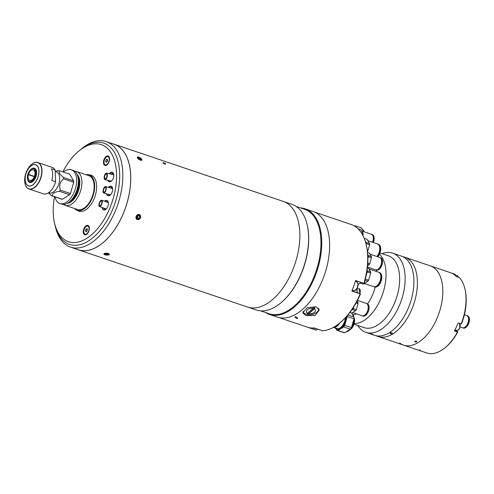 <?xml version="1.0" encoding="UTF-8"?>
<svg xmlns="http://www.w3.org/2000/svg" width="494" height="494" viewBox="0 0 494 494"><rect width="100%" height="100%" fill="white"/><g stroke="black" fill="none" stroke-linecap="round" stroke-linejoin="round"><path stroke-width="0.74" d="M85.925 174.691A18.679 10.436 108.7 0 1 89.118 174.888A18.679 10.436 108.7 0 1 94.669 185.361A18.679 10.436 108.7 0 1 89.074 203.8A18.679 10.436 108.7 0 1 77.144 210.271A18.679 10.436 108.7 0 1 74.489 208.493M48.653 192.691L49.239 192.888A11.152 6.231 -71.3 0 0 56.365 189.023A11.152 6.231 -71.3 0 0 59.7 178.013A11.152 6.231 -71.3 0 0 56.39 171.764L55.205 171.362L58.706 170.609A13.103 7.317 -71.3 0 1 59.546 170.776C58.422 172.178 59.749 174.413 63.522 177.494L73.662 180.921L69.685 174.203L59.546 170.776M51.395 195.673L61.534 199.107A13.103 7.317 -71.3 0 0 62.374 199.267L69.635 194.722L59.502 191.289C54.636 191.981 52.216 193.5 52.234 195.84A13.103 7.317 -71.3 0 1 51.395 195.673L48.393 192.864M59.502 191.289A13.103 7.317 -71.3 0 0 60.287 190.11L70.426 193.537L73.711 182.267A13.103 7.317 -71.3 0 0 73.662 180.921M63.522 177.494A13.103 7.317 -71.3 0 1 63.565 178.161A13.103 7.317 -71.3 0 1 63.578 178.84C60.046 181.749 58.947 185.503 60.287 190.11M55.001 196.896A17.84 9.966 -71.3 0 0 59.891 203.553L61.627 204.139A17.84 9.966 -71.3 0 0 73.019 197.952A17.84 9.966 -71.3 0 0 78.361 180.341A17.84 9.966 -71.3 0 0 73.056 170.337L71.321 169.751A17.84 9.966 -71.3 0 0 63.399 172.073M59.891 203.553A17.84 9.966 -71.3 0 0 71.284 197.365A17.84 9.966 -71.3 0 0 76.626 179.754A17.84 9.966 -71.3 0 0 71.321 169.751M52.234 195.84L62.374 199.267M69.635 194.722A13.103 7.317 -71.3 0 0 70.426 193.537M63.578 178.84L73.711 182.267M63.498 204.442A17.84 9.966 -71.3 0 0 65.165 205.337L77.416 209.481A17.84 9.966 -71.3 0 0 88.809 203.293A17.84 9.966 -71.3 0 0 94.15 185.682A17.84 9.966 -71.3 0 0 88.846 175.679L76.601 171.535A17.84 9.966 -71.3 0 0 74.73 171.239M65.165 205.337A17.84 9.966 -71.3 0 0 76.564 199.15A17.84 9.966 -71.3 0 0 81.905 181.539A17.84 9.966 -71.3 0 0 76.601 171.535M67.27 203.386A15.87 8.867 -71.3 0 0 79.793 182.002A15.87 8.867 -71.3 0 0 77.089 174.363M33.845 168.374A7.274 4.063 -71.3 0 0 32.944 168.528L34.524 168.491C35.216 168.046 35.908 169.374 36.593 172.474C35.864 178.834 33.629 182.076 29.881 182.218L28.646 181.224A7.274 4.063 -71.3 0 0 29.27 181.897M51.382 168.769A13.937 7.787 108.7 0 1 52.642 173.968A13.937 7.787 108.7 0 1 51.833 180.458L55.6 181.736L55.149 170.041L51.382 168.769M34.561 162.649A13.937 7.787 108.7 0 1 37.859 162.551L52.265 167.423A13.937 7.787 108.7 0 1 55.149 170.041M55.6 181.736A13.937 7.787 108.7 0 1 43.336 193.833L28.93 188.961A13.937 7.787 108.7 0 1 26.367 186.88M31.838 180.174L31.659 180.112A5.576 3.112 108.7 0 1 29.77 180.415A5.576 3.112 108.7 0 1 28.442 174.672L34.314 176.661M34.413 176.401L28.522 174.407A5.576 3.112 108.7 0 1 31.369 170.214A5.576 3.112 108.7 0 1 33.345 169.856A5.576 3.112 108.7 0 1 34.401 170.726L35 169.825A6.737 3.761 108.7 0 0 32.159 168.787L33.283 168.417M28.522 174.407L27.88 174.283A6.737 3.761 108.7 0 1 31.332 169.189A6.737 3.761 108.7 0 1 32.159 168.787M27.88 174.283L34.37 176.519M31.659 180.112L31.702 181.137L32.419 181.823M31.702 181.137A6.737 3.761 108.7 0 1 28.183 180.545A6.737 3.761 108.7 0 1 27.806 174.549L28.442 174.672M34.494 170.887L35.093 169.985A6.737 3.761 108.7 0 1 31.875 181.032L31.832 180.007A5.576 3.112 108.7 0 0 34.494 170.887M35.093 169.985L36.056 169.825M32.585 181.718L31.875 181.032M35.963 169.664L35 169.825M163.65 162.693C165.83 163.718 166.305 164.193 165.07 164.125C162.915 163.051 162.44 162.575 163.65 162.693C165.83 163.718 166.305 164.193 165.064 164.125C162.915 163.051 162.44 162.569 163.65 162.693M137.258 219.614C135.158 216.959 135.85 215.242 139.327 214.458C141.5 217.15 140.815 218.867 137.258 219.614M104.073 254.311L108.328 253.453L107.414 255.102M77.107 249.347A55.754 31.141 -71.3 0 0 78.41 249.841L247.513 307.046A55.754 31.141 -71.3 0 0 283.124 287.706A55.754 31.141 -71.3 0 0 299.815 232.668A55.754 31.141 -71.3 0 0 283.241 201.41L114.139 144.211A55.754 31.141 -71.3 0 0 112.805 143.816M78.41 249.841A55.754 31.141 -71.3 0 0 114.021 230.507A55.754 31.141 -71.3 0 0 130.712 175.469A55.754 31.141 -71.3 0 0 114.139 144.211M140.802 158.302L140.512 160.278L137.746 156.919M103.919 253.836A2.729 0.932 -175.5 0 0 104.456 254.571A2.729 0.932 -175.5 0 0 108.68 254.904A2.729 0.932 -175.5 0 0 109.304 254.466A2.729 0.932 -175.5 0 0 106.994 253.249A2.729 0.932 -175.5 0 0 103.919 253.836M105.5 253.632L105.426 254.589L104.703 253.928L105.895 253.484L107.797 253.712L108.519 254.373L107.334 254.818L107.426 253.669M105.426 254.589L107.334 254.818M135.967 217.687A2.729 2.254 118.7 0 0 138.524 219.602A2.729 2.254 118.7 0 0 140.691 216.421A2.729 2.254 118.7 0 0 138.129 214.507A2.729 2.254 118.7 0 0 135.967 217.687M136.665 217.514L137.351 217.329L138.067 215.545L140 216.607L139.042 215.267L137.369 215.717L136.653 217.502L137.61 218.842L139.283 218.391L140 216.607M137.351 217.329L139.283 218.391M138.215 158.778A2.729 0.982 33.7 0 0 141.13 160.334A2.729 0.982 33.7 0 0 141.661 159.216A2.729 0.982 33.7 0 0 141 158.475A2.729 0.982 33.7 0 0 138.277 156.956A2.729 0.982 33.7 0 0 138.215 158.778M140.599 158.525L141.247 159.624L140.259 159.735L138.623 158.735L137.968 157.635L138.956 157.524L140.599 158.525L139.925 159.531M138.4 158.358L138.956 157.524M54.476 196.717A51.24 28.621 -71.3 0 0 54.488 222.88L55.347 226.653A55.699 31.11 -71.3 0 0 70.543 247.124L78.429 249.791A55.699 31.11 -71.3 0 0 98.164 246.216A55.699 31.11 -71.3 0 0 129.7 190.974A55.699 31.11 -71.3 0 0 114.12 144.26L106.235 141.593A55.699 31.11 -71.3 0 0 86.499 145.168A55.699 31.11 -71.3 0 0 81.738 148.638L80.25 149.88A53.469 29.868 -71.3 0 1 84.82 146.545A53.469 29.868 -71.3 0 0 80.25 149.88L78.762 151.115A51.24 28.621 -71.3 0 0 62.868 171.9M70.543 247.124A55.699 31.11 -71.3 0 0 90.278 243.548A55.699 31.11 -71.3 0 0 121.814 188.307A55.699 31.11 -71.3 0 0 106.235 141.593M88.451 240.986A53.469 29.868 -71.3 0 0 119.659 173.091A53.469 29.868 -71.3 0 0 84.82 146.545A53.469 29.868 -71.3 0 1 119.659 173.091A53.469 29.868 -71.3 0 1 88.451 240.986A53.469 29.868 -71.3 0 1 54.92 224.764A53.469 29.868 -71.3 0 0 88.451 240.986M78.774 210.827A19.013 10.621 -71.3 0 0 79.688 211.413M77.015 210.228A19.013 10.621 -71.3 0 0 78.793 211.185A19.013 10.621 -71.3 0 0 85.53 209.962A19.013 10.621 -71.3 0 0 96.293 191.11A19.013 10.621 -71.3 0 0 90.976 175.166A19.013 10.621 -71.3 0 0 88.982 174.845M86.135 225.721A4.965 2.773 -71.3 0 0 83.239 232.019A4.965 2.773 -71.3 0 0 86.469 234.483A4.965 2.773 -71.3 0 0 86.895 234.175A4.965 2.773 -71.3 0 0 89.247 227.228A4.965 2.773 -71.3 0 0 86.135 225.721M106.371 156.326A4.965 2.773 -71.3 0 0 103.474 162.625A4.965 2.773 -71.3 0 0 106.71 165.089A4.965 2.773 -71.3 0 0 107.136 164.78A4.965 2.773 -71.3 0 0 109.483 157.833A4.965 2.773 -71.3 0 0 106.371 156.326M102.233 207.536A5.02 2.803 -71.3 0 0 103.697 209.956A5.02 2.803 -71.3 0 0 105.475 209.629A5.02 2.803 -71.3 0 0 108.316 204.652A5.02 2.803 -71.3 0 0 106.914 200.447A5.02 2.803 -71.3 0 0 105.136 200.768A5.02 2.803 -71.3 0 0 104.518 201.249M107.13 200.539A5.02 2.803 -71.3 0 0 105.574 200.916A5.02 2.803 -71.3 0 0 104.95 201.404M102.678 207.696A5.02 2.803 -71.3 0 0 103.925 210.012M106.259 201.879L106.259 201.879A4.18 2.334 -71.3 0 1 107.741 201.608A4.18 2.334 -71.3 0 1 108.149 201.836M103.962 208.165A4.18 2.334 -71.3 0 0 105.061 209.53A4.18 2.334 -71.3 0 0 105.525 209.604M108.056 201.762A4.18 2.334 -71.3 0 0 106.914 202.102A4.18 2.334 -71.3 0 0 106.902 202.108M104.623 208.406A4.18 2.334 -71.3 0 0 105.407 209.598M106.581 193.802A5.02 2.803 -71.3 0 0 107.964 195.717A5.02 2.803 -71.3 0 0 109.742 195.396A5.02 2.803 -71.3 0 0 112.583 190.418A5.02 2.803 -71.3 0 0 111.181 186.207A5.02 2.803 -71.3 0 0 109.402 186.534A5.02 2.803 -71.3 0 0 108.433 187.374M111.391 186.3A5.02 2.803 -71.3 0 0 109.841 186.683A5.02 2.803 -71.3 0 0 108.884 187.504M107.013 193.926A5.02 2.803 -71.3 0 0 108.186 195.772M112.416 187.597A4.18 2.334 -71.3 0 0 112.008 187.374A4.18 2.334 -71.3 0 0 110.526 187.64A4.18 2.334 -71.3 0 0 110.193 187.881M108.365 194.315A4.18 2.334 -71.3 0 0 109.328 195.297A4.18 2.334 -71.3 0 0 109.792 195.365M112.323 187.529A4.18 2.334 -71.3 0 0 111.181 187.862A4.18 2.334 -71.3 0 0 110.878 188.078M109.007 194.5A4.18 2.334 -71.3 0 0 109.668 195.365M107.846 180.316A5.02 2.803 -71.3 0 0 109.106 181.761A5.02 2.803 -71.3 0 0 110.878 181.44A5.02 2.803 -71.3 0 0 113.725 176.463A5.02 2.803 -71.3 0 0 112.317 172.252A5.02 2.803 -71.3 0 0 110.539 172.573A5.02 2.803 -71.3 0 0 109.273 173.777M112.533 172.344A5.02 2.803 -71.3 0 0 110.977 172.721A5.02 2.803 -71.3 0 0 109.742 173.882M108.266 180.409A5.02 2.803 -71.3 0 0 109.328 181.817M113.558 173.641A4.18 2.334 -71.3 0 0 113.145 173.419A4.18 2.334 -71.3 0 0 111.663 173.684A4.18 2.334 -71.3 0 0 111.057 174.172M109.705 180.724A4.18 2.334 -71.3 0 0 110.465 181.335A4.18 2.334 -71.3 0 0 110.928 181.409M113.459 173.573A4.18 2.334 -71.3 0 0 112.323 173.907A4.18 2.334 -71.3 0 0 111.78 174.333M110.304 180.86A4.18 2.334 -71.3 0 0 110.81 181.403M54.488 222.88A51.24 28.621 -71.3 0 0 86.623 238.423A51.24 28.621 -71.3 0 0 116.528 173.363A51.24 28.621 -71.3 0 0 83.146 147.922A51.24 28.621 -71.3 0 0 78.762 151.115M91.828 175.531A19.013 10.621 -71.3 0 0 90.742 175.438M105.525 164.842A4.261 2.377 -71.3 0 0 105.728 164.928A4.261 2.377 -71.3 0 0 107.377 164.564M109.545 158.148A4.261 2.377 -71.3 0 0 109.298 157.586A4.261 2.377 -71.3 0 0 108.458 156.857A4.261 2.377 -71.3 0 0 108.242 156.808M104.469 164.057A4.261 2.377 -71.3 0 0 105.308 164.786A4.261 2.377 -71.3 0 0 108.569 162.39A4.261 2.377 -71.3 0 0 108.878 157.444A4.261 2.377 -71.3 0 0 108.038 156.715A4.261 2.377 -71.3 0 0 104.777 159.111A4.261 2.377 -71.3 0 0 104.469 164.057M107.673 160.124L107.223 161.68L106.222 162.304L105.673 161.377L106.124 159.828L107.124 159.198L107.673 160.124M106.988 161.828L105.673 161.377M107.618 160.328L106.124 159.828M113.027 174.604A3.866 2.155 108.7 0 1 113.719 174.246M113.818 175.228A3.347 1.445 -77.5 0 0 113.212 174.648L106.482 173.159A3.347 1.445 -77.5 0 0 104.882 174.555A3.347 1.445 -77.5 0 0 104.178 177.852A3.347 1.445 -77.5 0 0 105.037 179.693A3.347 1.445 -77.5 0 0 106.63 178.303A3.347 1.445 -77.5 0 0 107.34 175A3.347 1.445 -77.5 0 0 106.482 173.159M104.574 177.5A2.507 1.081 -77.5 0 0 105.216 178.877A2.507 1.081 -77.5 0 0 106.414 177.834A2.507 1.081 -77.5 0 0 106.945 175.358A2.507 1.081 -77.5 0 0 106.303 173.974A2.507 1.081 -77.5 0 0 105.105 175.024A2.507 1.081 -77.5 0 0 104.574 177.5M112.095 188.43A3.866 2.155 108.7 0 1 112.583 188.202M112.657 188.757A3.347 1.371 -73.9 0 0 112.292 188.486L105.599 186.553A3.347 1.371 -73.9 0 0 103.184 190.097A3.347 1.371 -73.9 0 0 103.746 192.981A3.347 1.371 -73.9 0 0 106.161 189.443A3.347 1.371 -73.9 0 0 105.599 186.553M103.555 190.017A2.507 1.031 -73.9 0 0 103.975 192.178A2.507 1.031 -73.9 0 0 105.784 189.523A2.507 1.031 -73.9 0 0 105.364 187.356A2.507 1.031 -73.9 0 0 103.555 190.017M106.019 209.221A3.866 2.155 108.7 0 1 105.802 208.832M99.448 206.523A3.347 1.365 -70 0 0 101.745 204.17A3.347 1.365 -70 0 0 101.733 200.237A3.347 1.365 -70 0 0 99.442 202.589A3.347 1.365 -70 0 0 99.448 206.523L106.012 208.906A3.347 1.365 -70 0 0 106.315 208.931M108.347 202.639A3.347 1.365 -70 0 0 108.297 202.62L101.733 200.237M99.726 202.787A2.507 1.019 -70 0 0 99.739 205.739A2.507 1.019 -70 0 0 101.455 203.973A2.507 1.019 -70 0 0 101.449 201.021A2.507 1.019 -70 0 0 99.726 202.787M85.283 234.236A4.261 2.377 -71.3 0 0 85.487 234.323A4.261 2.377 -71.3 0 0 87.135 233.958M89.309 227.543A4.261 2.377 -71.3 0 0 89.062 226.981A4.261 2.377 -71.3 0 0 88.216 226.252A4.261 2.377 -71.3 0 0 88 226.203M84.227 233.452A4.261 2.377 -71.3 0 0 85.067 234.181A4.261 2.377 -71.3 0 0 88.327 231.785A4.261 2.377 -71.3 0 0 88.642 226.839A4.261 2.377 -71.3 0 0 87.796 226.11A4.261 2.377 -71.3 0 0 84.536 228.506A4.261 2.377 -71.3 0 0 84.227 233.452M86.888 228.592L87.438 229.519L86.981 231.075L85.981 231.705L85.431 230.772L85.882 229.222L86.888 228.592M86.746 231.223L85.431 230.772M87.376 229.722L85.882 229.222M269.421 314.425L277.307 317.092A55.729 31.128 -71.3 0 0 297.055 313.517A55.729 31.128 -71.3 0 0 328.609 258.251A55.729 31.128 -71.3 0 0 313.023 211.512L305.138 208.845A55.729 31.128 108.7 0 1 320.723 255.583A55.729 31.128 108.7 0 1 289.169 310.85A55.729 31.128 108.7 0 1 269.421 314.425A55.729 31.128 108.7 0 1 265.439 312.492M300.797 207.968A55.729 31.128 108.7 0 1 305.138 208.845M295.974 206.338L304.52 209.228A55.167 30.813 108.7 0 1 319.951 255.491A55.167 30.813 108.7 0 1 288.712 310.207A55.167 30.813 108.7 0 1 269.162 313.752L260.622 310.862M284.167 201.75L291.991 204.399A55.729 31.128 108.7 0 1 307.194 224.881L307.305 225.35A55.167 30.813 108.7 0 1 281.166 302.624L280.796 302.933A55.729 31.128 108.7 0 1 276.029 306.404A55.729 31.128 108.7 0 1 256.281 309.979L248.451 307.33M307.194 224.881A55.729 31.128 108.7 0 1 280.796 302.933M296.888 318.574C294.801 317.389 294.424 316.753 295.758 316.666C297.814 317.895 298.191 318.531 296.888 318.574M305.971 315.66L315.116 315.438L319.291 310.022L316.049 306.731L307.058 307.811L302.816 312.912L305.971 315.66M278.949 317.562L315.45 329.906A55.643 31.079 -71.3 0 0 316.277 330.165L307.953 327.349A55.643 31.079 108.7 0 0 314.258 327.979L322.582 330.795A55.643 31.079 -71.3 0 0 335.167 326.336A55.643 31.079 -71.3 0 0 339.928 322.872A55.643 31.079 -71.3 0 0 360.175 293.868L358.36 293.096A5.576 3.112 108.7 0 1 356.841 288.786M363.917 283.365A55.643 31.079 -71.3 0 0 366.289 244.938L366.505 245.876A54.531 30.455 108.7 0 1 364.214 283.433L355.594 280.549A55.643 31.079 108.7 0 1 351.851 291.052L360.175 293.868M366.289 244.938A55.643 31.079 -71.3 0 0 351.111 224.486L314.61 212.142M358.107 285.038A5.576 3.112 108.7 0 1 360.04 282.92A5.576 3.112 108.7 0 1 361.281 282.475M307.194 313.61A8.361 4.847 170.1 0 0 308.095 313.709M318.544 309.176A8.361 4.847 170.1 0 0 318.735 308.651M360.472 293.936A54.531 30.455 108.7 0 1 340.669 322.249L339.928 322.872M316.277 330.165L317.512 329.078M318.574 309.102A1.84 1.025 108.7 0 1 318.716 308.614M356.205 227.203L355.47 225.968A9.201 5.138 -71.3 0 0 355.384 225.937A9.201 5.138 -71.3 0 0 354.519 225.789L354.291 225.931M355.47 225.968L361.608 228.043L363.732 231.637M345.843 317.309A9.923 5.545 108.7 0 1 336.562 329.004L337.26 329.239A9.923 5.545 -71.3 0 0 343.46 326.003A9.923 5.545 -71.3 0 0 346.584 316.487M336.562 329.004A9.923 5.545 108.7 0 1 335 327.88M335.222 327.954A9.701 5.422 -71.3 0 0 341.348 326.935A9.701 5.422 -71.3 0 0 345.491 317.679M351.623 313.035L353.945 316.957L347.93 314.925M354.013 318.784L351.444 327.596L344.695 325.318L347.263 316.506L354.013 318.784A11.041 6.169 -71.3 0 0 353.945 316.957M347.263 316.506A11.041 6.169 -71.3 0 0 347.263 315.703M350.37 329.208L344.689 332.765L337.945 330.48L343.626 326.923L350.37 329.208A11.041 6.169 -71.3 0 0 351.444 327.596M343.626 326.923A11.041 6.169 -71.3 0 0 344.695 325.318M335.852 328.658L336.803 330.258A11.041 6.169 -71.3 0 0 336.908 330.295A11.041 6.169 -71.3 0 0 337.945 330.48M343.546 332.542A11.041 6.169 -71.3 0 0 343.651 332.579A11.041 6.169 -71.3 0 0 344.689 332.765M337.927 324.447A8.694 4.854 108.7 0 1 336.179 325.972A8.694 4.854 108.7 0 1 334.759 326.59M334.352 326.83A8.88 4.959 -71.3 0 0 336.186 326.139A8.88 4.959 -71.3 0 0 338.334 324.138M339.681 323.07A9.361 5.23 108.7 0 1 336.426 326.639A9.361 5.23 108.7 0 1 333.469 327.337M303.1 311.251A7.805 4.526 170.1 0 0 306.113 314.258A7.805 4.526 170.1 0 0 315.061 313.424A7.805 4.526 170.1 0 0 318.309 308.12M307.608 313.165A19.031 10.633 108.7 0 1 306.916 313.505A18.216 10.806 48.4 0 0 307.577 313.746A18.216 10.806 48.4 0 0 308.231 313.949A19.031 10.633 -71.3 0 0 308.917 313.61A4.576 2.655 -9.9 0 0 314.567 312.202A4.576 2.655 -9.9 0 0 314.338 308.806A19.031 10.633 -71.3 0 0 314.944 307.997A18.216 10.806 -131.6 0 1 314.289 307.787A18.216 10.806 -131.6 0 1 313.634 307.552A19.031 10.633 108.7 0 1 313.023 308.361L307.608 313.165A4.576 2.655 -9.9 0 1 307.379 309.769A4.576 2.655 -9.9 0 1 313.023 308.361M314.338 308.806L308.917 313.61M314.74 307.935L308.231 313.949M308.194 313.739L307.163 313.394M367.462 267.087L375.514 269.81A6.521 3.643 -71.3 0 0 379.676 267.55A6.521 3.643 -71.3 0 0 381.634 261.11A6.521 3.643 -71.3 0 0 379.695 257.454L369.987 254.169M367.703 264.29L369.024 264.735L367.604 265.63M369.191 253.021A7.361 4.113 108.7 0 1 369.265 253.039L367.561 252.465L369.333 253.064L371.408 256.571A7.361 4.113 108.7 0 1 371.451 257.788L369.74 263.666A7.361 4.113 108.7 0 1 369.024 264.735M367.882 258.238L368.32 256.732A7.361 4.113 -71.3 0 0 368.277 255.509L367.74 254.614M368.277 255.509L371.408 256.571M368.32 256.732L371.451 257.788M367.783 263.006L369.74 263.666M375.706 269.866A6.521 3.643 -71.3 0 0 375.897 269.94L376.379 270.107A6.521 3.643 -71.3 0 0 380.547 267.841A6.521 3.643 -71.3 0 0 382.498 261.406A6.521 3.643 -71.3 0 0 380.559 257.745L380.077 257.584A6.521 3.643 -71.3 0 0 379.88 257.528M375.897 269.94A6.521 3.643 -71.3 0 0 380.065 267.68A6.521 3.643 -71.3 0 0 382.016 261.24A6.521 3.643 -71.3 0 0 380.077 257.584M379.849 267.303A5.872 3.279 -71.3 0 0 381.615 262.079M372.476 242.221A6.521 3.643 -71.3 0 0 373.297 237.873A6.521 3.643 -71.3 0 0 371.358 234.218L361.651 230.933M373.347 242.511A6.521 3.643 -71.3 0 0 374.168 238.17A6.521 3.643 -71.3 0 0 372.229 234.514L371.747 234.347A6.521 3.643 -71.3 0 0 371.55 234.292M372.865 242.35A6.521 3.643 -71.3 0 0 373.686 238.009A6.521 3.643 -71.3 0 0 371.747 234.347M372.519 242.233A5.872 3.279 -71.3 0 0 373.285 238.849M360.861 229.784A7.361 4.113 108.7 0 1 360.929 229.809L358.119 228.858L361.003 229.834L363.071 233.335A7.361 4.113 108.7 0 1 363.121 234.557L362.88 235.391M361.312 232.742L363.071 233.335M362.256 234.261L363.121 234.557M352.636 312.548L362.114 315.752A6.521 3.643 -71.3 0 0 366.282 313.492A6.521 3.643 -71.3 0 0 368.234 307.052A6.521 3.643 -71.3 0 0 366.295 303.396L357.446 300.401M351.524 310.226L352.494 309.621L355.624 310.677L351.839 313.048A7.361 4.113 108.7 0 1 351.148 312.924A7.361 4.113 108.7 0 1 351.073 312.9L351.148 312.924M349.931 312.406L351.839 313.048M356.582 302.032L358.008 302.513A7.361 4.113 108.7 0 1 358.051 303.73L356.341 309.608A7.361 4.113 108.7 0 1 355.624 310.677M357.125 301.019L358.008 302.513M356.026 303.044L358.051 303.73M352.494 309.621A7.361 4.113 -71.3 0 0 353.21 308.546L353.648 307.04M353.21 308.546L356.341 309.608M362.306 315.808A6.521 3.643 -71.3 0 0 362.497 315.882L362.979 316.049A6.521 3.643 -71.3 0 0 367.147 313.783A6.521 3.643 -71.3 0 0 369.098 307.342A6.521 3.643 -71.3 0 0 367.159 303.687L366.678 303.526A6.521 3.643 -71.3 0 0 366.48 303.47M362.497 315.882A6.521 3.643 -71.3 0 0 366.665 313.622A6.521 3.643 -71.3 0 0 368.617 307.182A6.521 3.643 -71.3 0 0 366.678 303.526M366.449 313.239A5.872 3.279 -71.3 0 0 368.215 308.021M364.3 283.507L373.692 286.681A7.638 4.267 -71.3 0 0 378.571 284.031A7.638 4.267 -71.3 0 0 380.855 276.492A7.638 4.267 -71.3 0 0 378.583 272.206L368.913 268.94M365.072 280.296L367.9 281.253L363.318 284.124A8.645 4.829 108.7 0 1 362.571 283.982A8.645 4.829 108.7 0 1 362.553 283.976L362.571 283.982M359.947 282.982L363.318 284.124M367.048 270.459L367.178 270.681A8.645 4.829 108.7 0 1 367.227 271.904L366.171 275.522M368.092 267.6A8.645 4.829 108.7 0 1 368.11 267.606L367.431 267.377L368.129 267.612L370.642 271.854A8.645 4.829 108.7 0 1 370.685 273.071L368.617 280.178A8.645 4.829 108.7 0 1 367.9 281.253M367.178 270.681L370.642 271.854M367.227 271.904L370.685 273.071M365.375 279.085L368.617 280.178M373.902 286.742A7.638 4.267 -71.3 0 0 374.112 286.823L374.637 287.002A7.638 4.267 -71.3 0 0 379.516 284.353A7.638 4.267 -71.3 0 0 381.8 276.813A7.638 4.267 -71.3 0 0 379.534 272.527L379.003 272.355A7.638 4.267 -71.3 0 0 378.793 272.293M374.112 286.823A7.638 4.267 -71.3 0 0 378.991 284.173A7.638 4.267 -71.3 0 0 381.275 276.634A7.638 4.267 -71.3 0 0 379.003 272.355M379.398 282.661A6.873 3.841 -71.3 0 0 380.676 278.869M376.891 256.503A7.638 4.267 -71.3 0 0 379.769 248.198A7.638 4.267 -71.3 0 0 377.496 243.919L367.826 240.646M365.134 240.763L366.091 242.387A8.645 4.829 108.7 0 1 366.134 242.992A8.645 4.829 108.7 0 1 366.14 243.61L369.598 244.783L367.53 251.891A8.645 4.829 108.7 0 1 367.505 251.921M366.091 242.387L369.555 243.561A8.645 4.829 108.7 0 1 369.592 244.16A8.645 4.829 108.7 0 1 369.598 244.783M367.042 239.324A8.645 4.829 108.7 0 0 367.023 239.312A8.645 4.829 108.7 0 1 367.023 239.312L364.251 238.38L367.042 239.324L369.555 243.561M366.14 243.61L366.048 243.925M377.836 256.824A7.638 4.267 -71.3 0 0 380.713 248.519A7.638 4.267 -71.3 0 0 378.447 244.24L377.916 244.061A7.638 4.267 -71.3 0 0 377.706 243.999M377.311 256.645A7.638 4.267 -71.3 0 0 380.189 248.34A7.638 4.267 -71.3 0 0 377.916 244.061M378.311 254.373A6.873 3.841 -71.3 0 0 379.59 250.575M376.447 270.125A30.665 17.129 108.7 0 1 376.613 271.539M375.187 287.119A30.665 17.129 108.7 0 1 367.585 303.89M379.509 254.169A37.915 21.18 108.7 0 1 384.412 287.755A37.915 21.18 108.7 0 1 363.88 320.594A37.915 21.18 108.7 0 1 354.167 323.656M379.991 252.971L388.358 255.806A37.915 21.18 108.7 0 1 398.967 287.601A37.915 21.18 108.7 0 1 377.496 325.2A37.915 21.18 108.7 0 1 364.066 327.633L354 324.231M382.09 253.681A41.817 23.36 108.7 0 1 392.681 253.144A41.817 23.36 108.7 0 1 404.376 288.212A41.817 23.36 108.7 0 1 380.695 329.683A41.817 23.36 108.7 0 1 365.881 332.369A41.817 23.36 108.7 0 1 357.798 325.515M392.681 253.144L401.437 256.108A41.817 23.36 108.7 0 1 413.138 291.176A41.817 23.36 108.7 0 1 389.457 332.647A41.817 23.36 108.7 0 1 374.643 335.333A41.817 23.36 108.7 0 1 370.778 333.265M356.477 313.844A30.665 17.129 108.7 0 1 353.136 314.882M356.921 288.657A3.903 2.18 108.7 0 1 356.983 291.306A3.903 2.18 -71.3 0 0 357.014 288.959L356.934 288.638M365.881 332.369L374.643 335.333A41.817 23.36 108.7 0 0 408.828 306.848A41.817 23.36 108.7 0 0 405.302 258.177A41.817 23.36 108.7 0 0 401.437 256.108L404.944 257.294A41.817 23.36 108.7 0 1 408.804 259.362A41.817 23.36 108.7 0 1 412.329 308.034A41.817 23.36 108.7 0 1 378.145 336.519L403.555 345.115A41.817 23.36 108.7 0 1 399.695 343.046M374.643 335.333L378.145 336.519A41.817 23.36 108.7 0 0 412.329 308.034A41.817 23.36 108.7 0 0 408.804 259.362A41.817 23.36 108.7 0 0 404.944 257.294L430.354 265.889A41.817 23.36 108.7 0 1 434.214 267.958A41.817 23.36 108.7 0 1 437.74 316.629A41.817 23.36 108.7 0 1 403.555 345.115L426.773 352.963A41.817 23.36 -71.3 0 0 445.168 347.677A41.817 23.36 -71.3 0 0 457.487 331.956L457.845 331.857L456.678 330.968A4.458 2.489 108.7 0 1 456.123 330.27M416.436 341.095C414.843 341.014 414.386 341.305 415.053 341.959C416.646 342.064 417.103 341.78 416.436 341.095L416.856 341.49M414.633 341.576L415.053 341.959M464.978 289.107L465.194 290.052A40.699 22.736 108.7 0 1 461.532 323.848L461.168 323.947A41.817 23.36 -71.3 0 0 464.978 289.107A41.817 23.36 -71.3 0 0 459.389 277.591L456.32 276.554A41.817 23.36 108.7 0 0 454.369 274.769A41.817 23.36 108.7 0 0 452.214 273.417L455.277 274.454A41.817 23.36 -71.3 0 0 453.572 273.744L430.354 265.889A41.817 23.36 108.7 0 1 434.214 267.958A41.817 23.36 108.7 0 1 437.74 316.629A41.817 23.36 108.7 0 1 403.555 345.115M461.168 323.947L458.105 322.909A41.817 23.36 108.7 0 1 454.424 330.918L457.487 331.956M455.474 275.078L455.277 274.454M457.845 331.857A40.699 22.736 108.7 0 1 445.909 347.06L445.168 347.677M391.903 332.795C390.309 332.715 389.852 333.005 390.519 333.66C392.113 333.771 392.569 333.481 391.903 332.795L392.329 333.191M390.099 333.277L390.519 333.66M460.118 326.985L462.427 327.769A6.521 3.643 -71.3 0 0 464.737 327.349A6.521 3.643 -71.3 0 0 468.436 320.878A6.521 3.643 -71.3 0 0 466.608 315.407L464.397 314.659M462.625 327.825A6.521 3.643 -71.3 0 0 462.81 327.899L463.298 328.059A6.521 3.643 -71.3 0 0 465.607 327.646A6.521 3.643 -71.3 0 0 469.3 321.174A6.521 3.643 -71.3 0 0 467.478 315.703L466.991 315.536A6.521 3.643 -71.3 0 0 466.799 315.481M462.81 327.899A6.521 3.643 -71.3 0 0 465.126 327.479A6.521 3.643 -71.3 0 0 468.818 321.007A6.521 3.643 -71.3 0 0 466.991 315.536M466.762 325.256A5.872 3.279 -71.3 0 0 468.528 320.038M420.209 350.055A3.903 2.18 108.7 0 1 419.844 349.863M68.524 202.614A15.333 8.565 -71.3 0 0 79.46 182.206A15.333 8.565 -71.3 0 0 77.614 175.741M71.272 200.15A14.777 8.256 -71.3 0 0 78.676 182.274A14.777 8.256 -71.3 0 0 78.299 179.365M29.986 170.362A7.466 4.168 108.7 0 1 36.642 172.406A7.466 4.168 108.7 0 1 32.283 181.891A7.466 4.168 108.7 0 1 27.417 178.18A7.466 4.168 108.7 0 1 27.411 177.97M25.175 179.581A11.09 6.194 108.7 0 1 31.653 165.502A11.09 6.194 108.7 0 1 38.878 171.004A11.09 6.194 108.7 0 1 32.406 185.089A11.09 6.194 108.7 0 1 25.175 179.581M25.132 179.637A11.201 6.255 108.7 0 1 31.672 165.41A11.201 6.255 108.7 0 1 38.97 170.973A11.201 6.255 108.7 0 1 32.431 185.194A11.201 6.255 108.7 0 1 25.132 179.637M24.7 181.051A13.826 7.725 108.7 0 1 32.771 163.495A13.826 7.725 108.7 0 1 41.78 170.362A13.826 7.725 108.7 0 1 33.709 187.918A13.826 7.725 108.7 0 1 24.7 181.051M37.859 162.551A13.937 7.787 108.7 0 1 42.002 170.368A13.937 7.787 108.7 0 1 37.834 184.126A13.937 7.787 108.7 0 1 28.93 188.961C26.343 187.936 24.935 185.306 24.7 181.07C24.033 171.788 32.19 160.124 37.859 162.551M351.913 290.917L358.36 293.096M363.393 230.389A8.139 4.545 108.7 0 1 364.053 231.748M363.998 231.729A8.25 4.607 -71.3 0 0 362.398 229.383M354.346 318.791L354.569 320.39C354.525 324.002 353.284 326.911 350.851 329.109A7.175 4.008 -71.3 0 0 354.562 320.34A7.175 4.008 -71.3 0 0 354.346 318.791L353.982 317.383M354.019 318.185A9.831 5.49 108.7 0 1 354.037 318.581A9.831 5.49 108.7 0 1 348.955 330.603A9.831 5.49 108.7 0 1 346.251 331.838M346.14 331.851A9.923 5.545 -71.3 0 0 350.067 329.399M351.487 327.454A9.923 5.545 -71.3 0 0 353.92 319.093M353.642 316.45A9.923 5.545 -71.3 0 0 351.814 313.363M352.346 313.832A9.831 5.49 108.7 0 1 353.741 316.456A9.831 5.49 108.7 0 1 353.809 316.728M355.137 290.25A4.736 2.649 -71.3 0 0 357.817 285.551A4.736 2.649 -71.3 0 0 356.495 281.574C358.897 283.964 358.539 286.847 355.408 290.231L353.457 290.558A4.736 2.649 -71.3 0 0 355.137 290.25M313.412 328.016L314.826 328.498A4.736 2.649 -71.3 0 0 315.82 328.504M454.746 330.313L456.678 330.968M359.718 293.634A3.903 2.18 -71.3 0 0 359.126 288.675L359.904 293.708M454.968 329.881L456.481 330.393A3.903 2.18 -71.3 0 0 459.525 328.065A3.903 2.18 -71.3 0 0 459.562 323.403M458.253 277.202A3.903 2.18 -71.3 0 0 457.518 275.837A3.903 2.18 -71.3 0 0 457.16 275.646L458.401 277.251M77.144 210.271L80.775 211.5M89.118 174.888L92.749 176.117M28.183 180.545L28.85 181.52M108.68 254.904L109.044 254.781M141.661 159.216L141.895 159.556M105.728 164.928L105.308 164.786M108.458 156.857L108.038 156.715M111.354 181.088L105.037 179.693M113.688 174.258A4.458 4.458 0 0 0 112.935 174.586M110.378 194.895L103.746 192.981M112.546 188.214A4.458 4.458 0 0 0 112.045 188.412M105.772 208.82A4.458 4.458 0 0 0 106 209.19M85.487 234.323L85.067 234.181M88.216 226.252L87.796 226.11M362.392 229.377L364.066 231.748M361.522 228.012L355.384 225.937M350.851 329.109L348.955 330.603L346.096 331.882M343.651 332.579L336.908 330.295M351.802 313.344L353.815 316.747M333.444 327.355L337.488 328.72M355.402 281.209L356.495 281.574M352.234 290.145L353.457 290.558M315.925 328.541L314.826 328.498M357.273 288.051L359.126 288.675M456.481 330.393C457.753 330.647 458.833 329.881 459.729 328.096L459.636 323.428M454.196 274.639L457.16 275.646"/></g></svg>
